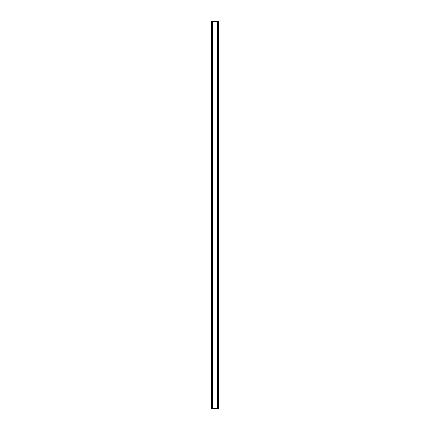 <?xml version="1.0" encoding="UTF-8"?>
<svg xmlns="http://www.w3.org/2000/svg" width="430" height="430" viewBox="0 0 430 430"><rect width="100%" height="100%" fill="white"/><g stroke="black" fill="none" stroke-linecap="round" stroke-linejoin="round"><path stroke-width="0.64" d="M218.053 21.5L211.549 21.5L211.549 408.5L218.451 408.5L218.451 21.5L218.053 21.5L218.053 408.5M212.538 21.5L212.538 408.5L212.538 21.5M217.462 408.5L217.462 21.5L217.462 408.5M211.549 21.5L211.549 408.5M212.7 21.5L212.7 408.5M217.3 21.5L217.3 408.5M218.451 21.5L218.451 408.5M211.592 21.5L211.592 408.5M211.861 21.5L211.861 408.5M211.947 21.5L211.947 408.5M212.581 21.5L212.581 408.5M217.419 21.5L217.419 408.5M218.139 21.5L218.139 408.5M218.408 21.5L218.408 408.5"/></g></svg>
